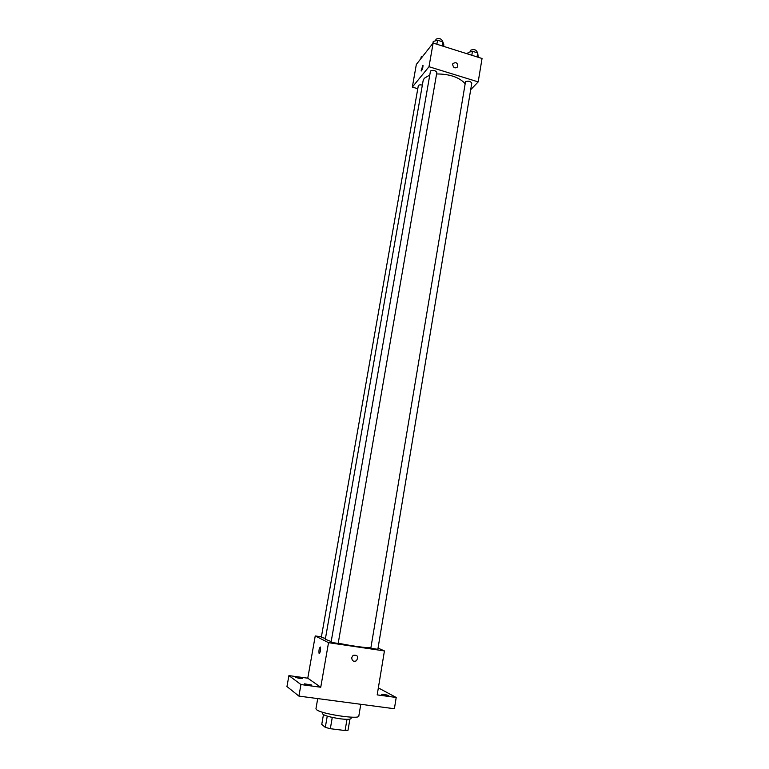 <?xml version="1.0" encoding="UTF-8"?>
<svg xmlns="http://www.w3.org/2000/svg" width="769" height="769" viewBox="0 0 769 769"><rect width="100%" height="100%" fill="white"/><g stroke="black" fill="none" stroke-linecap="round" stroke-linejoin="round"><path stroke-width="1.15" d="M346.992 719.332L345.089 730.55L348.03 730.214L349.895 719.159M345.089 730.55L330.334 728.704L325.306 727.378L321.759 724.398L323.441 714.68M332.266 717.419L330.334 728.704M327.248 716.141L325.306 727.378M351.289 717.16L351.048 718.554C350.481 719.496 346.915 719.582 340.34 718.813C329.68 717.189 323.72 715.478 322.451 713.661L322.701 712.277M317.722 698.588L315.953 708.749L316.511 709.652C320.846 713.911 359.565 719.774 358.815 716.074L360.786 704.298M378.348 687.89L396.208 697.464L394.391 708.739L298.901 696.099L286.952 686.534L288.923 675.605L307.773 678.191L320.75 687.236L300.948 684.554L298.901 696.099M396.208 697.464L377.195 694.888L384.433 650.93L328.526 642.673L320.75 687.236M351.721 657.63L353.106 655.361C357.614 654.727 358.729 656.543 356.422 660.802C353.5 661.936 351.923 660.879 351.721 657.63C351.923 660.879 353.5 661.936 356.422 660.802L356.422 660.802C358.719 656.543 357.614 654.727 353.106 655.361M308.927 685.025L304.457 683.833L311.781 685.054L308.927 685.025M299.958 678.546L295.681 677.422L298.459 677.47L302.736 678.594L299.958 678.546M300.948 684.554L288.923 675.605M328.526 642.673L315.242 635.944L307.773 678.191M315.242 635.944L321.404 636.867M386.24 695.512L381.607 694.272L384.144 694.301L388.778 695.541L386.24 695.512M429.65 75.102L424.248 78.303L423.133 80.63L325.316 639.26L331.074 641.519M338.225 643.192C352.164 645.989 362.997 647.536 370.725 647.834M378.04 648.094L384.433 650.93M331.055 642.336L338.177 643.47L436.84 72.488C435.485 70.383 433.37 69.873 430.486 70.959L331.055 642.336M370.821 648.219L377.839 649.344L471.772 83.177C470.484 81.168 468.388 80.678 465.505 81.725L370.821 648.219M325.47 638.405L321.307 637.424L418.298 85.792C418.769 84.859 420.124 84.628 422.344 85.109M320.337 647.017L320.51 647.229C320.74 650.766 320.25 652.775 319.048 653.256C318.751 650.276 319.183 648.2 320.337 647.017C319.183 648.2 318.751 650.276 319.048 653.256L319.279 653.477M436.59 73.949C449.596 73.987 459.093 77.188 465.053 83.571M470.695 89.685L478.193 81.899L428.996 66.72L412.328 87.089L417.778 88.733M428.996 66.72L433.13 43.064L482.048 58.482L478.193 81.899M452.624 64.394L452.893 63.616C456.132 61.77 457.738 62.856 457.718 66.855C455.075 68.749 453.374 67.932 452.624 64.394C453.374 67.932 455.065 68.749 457.718 66.855L457.718 66.855C457.738 62.856 456.132 61.77 452.893 63.616M433.13 43.064L416.337 64.423L412.328 87.089M421.229 71.008L422.998 65.432C422.863 68.345 422.239 70.162 421.104 70.883L422.873 65.317M422.575 56.493L421.181 56.887L420.864 58.665M423.7 55.06L424.286 54.301M443.598 46.361L443.857 44.833L442.886 41.911L437.561 40.228L433.245 41.478L432.928 43.314M442.886 41.911L442.194 45.919M437.561 40.228L436.859 44.237M435.629 40.786L436.013 39.181C438.897 37.998 441.002 38.508 442.329 40.719L442.165 41.68M478.231 57.281L477.703 52.926L472.474 51.273L468.071 52.475L467.812 53.993M477.703 52.926L477.04 56.906M472.474 51.273L471.81 55.253M470.359 51.85L470.772 50.187C473.666 49.043 475.742 49.533 477.011 51.648L476.838 52.657"/></g></svg>
